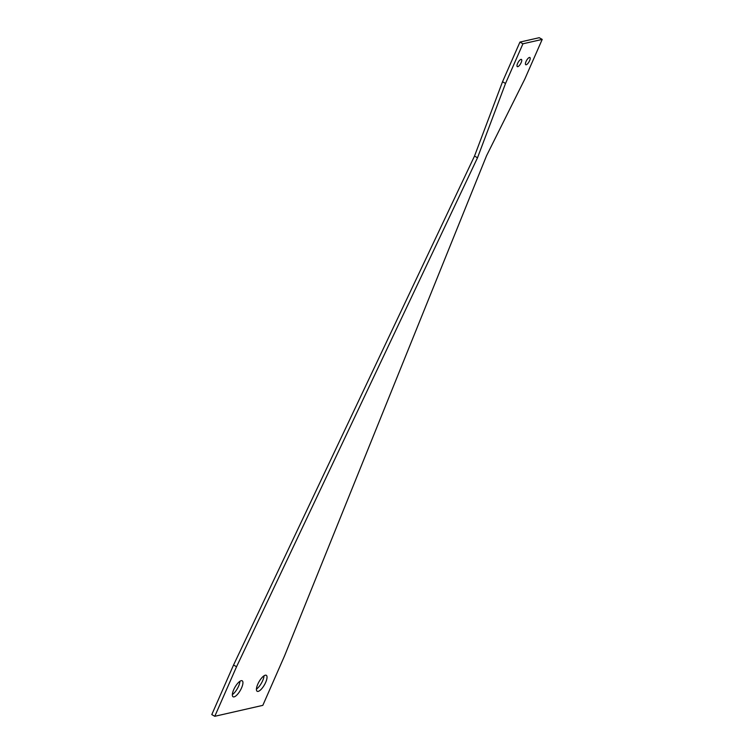 <?xml version="1.0" encoding="UTF-8"?>
<svg xmlns="http://www.w3.org/2000/svg" width="754" height="754" viewBox="0 0 754 754"><rect width="100%" height="100%" fill="white"/><g stroke="black" fill="none" stroke-linecap="round" stroke-linejoin="round"><path stroke-width="1.13" d="M526.207 64.759A4.156 1.404 119.7 0 0 529.327 61.253A4.156 1.404 119.7 0 0 529.864 57.492A4.156 1.404 119.7 0 0 529.412 57.455A4.156 1.404 119.7 0 0 526.292 60.961A4.156 1.404 119.7 0 0 525.755 64.712A4.156 1.404 119.7 0 0 526.207 64.759M517.772 66.672A4.156 1.404 119.7 0 0 520.891 63.176A4.156 1.404 119.7 0 0 521.429 59.415A4.156 1.404 119.7 0 0 520.976 59.377A4.156 1.404 119.7 0 0 517.857 62.874A4.156 1.404 119.7 0 0 517.319 66.635A4.156 1.404 119.7 0 0 517.772 66.672M258.179 691.39A9.199 3.11 119.7 0 0 265.088 683.624A9.199 3.11 119.7 0 0 266.285 675.301A9.199 3.11 119.7 0 0 265.276 675.207A9.199 3.11 119.7 0 0 258.368 682.973A9.199 3.11 119.7 0 0 257.171 691.286A9.199 3.11 119.7 0 0 258.179 691.39M264.023 675.791A9.199 3.11 -60.3 0 1 256.435 689.099M234.089 696.875A9.199 3.11 119.7 0 0 240.997 689.109A9.199 3.11 119.7 0 0 242.204 680.796A9.199 3.11 119.7 0 0 241.195 680.692A9.199 3.11 119.7 0 0 234.287 688.459A9.199 3.11 119.7 0 0 233.09 696.781A9.199 3.11 119.7 0 0 234.089 696.875M239.942 681.277A9.199 3.11 -60.3 0 1 232.355 694.585M214.786 716.3L236.549 666.725L233.552 665.019L211.789 714.594L214.786 716.3L262.826 705.358L284.588 655.782L486.556 155.72L524.803 79.066L542.211 39.406L539.214 37.7L519.94 42.092L522.937 43.798L542.211 39.406M236.549 666.725L477.508 157.775L474.511 156.069L502.532 81.752L519.94 42.092M233.552 665.019L474.511 156.069M477.508 157.775L505.529 83.458L502.532 81.752M505.529 83.458L522.937 43.798"/></g></svg>
